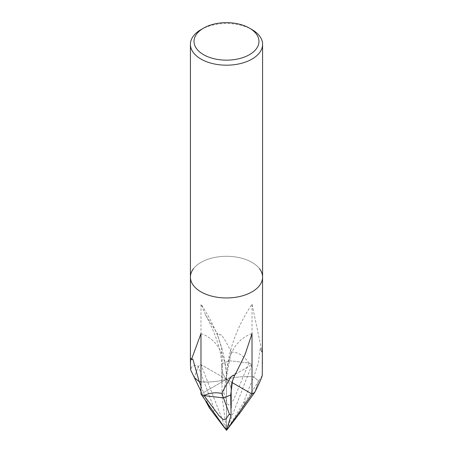 <?xml version="1.0" encoding="UTF-8"?>
<svg xmlns="http://www.w3.org/2000/svg" width="453" height="453" viewBox="0 0 453 453"><rect width="100%" height="100%" fill="white"/><g stroke="black" fill="none" stroke-linecap="round" stroke-linejoin="round"><path stroke-width="0.34" stroke-dasharray="2.27 1.7" d="M252.015 291.862A36.087 20.832 180 0 1 206.036 294.291A36.087 20.832 180 0 1 193.556 268.623A36.087 20.832 180 0 1 200.985 262.395A36.087 20.832 180 0 1 240.311 257.882A36.087 20.832 180 0 1 262.587 277.128M207.395 404.682L213.244 411.148L214.292 410.56L212.236 403.549L198.227 366.369L194.343 377.575L198.227 366.369A36.087 20.832 180 0 1 200.985 364.58L226.494 379.314L226.494 378.363A93.828 54.162 -120 0 0 200.985 304.195L200.985 364.58L226.5 430.35L243.55 402.745L245.605 401.369L239.02 413.464L239.869 413.091M232.032 382.508L226.506 379.32L226.494 378.368L226.494 379.314L200.985 364.586A36.087 20.832 180 0 0 198.227 366.369C194.116 364.297 191.613 365.52 190.713 370.027M193.556 268.623L193.556 268.623A36.087 20.832 180 0 1 200.985 262.395A36.087 20.832 180 0 1 259.444 268.623L259.444 268.623A36.087 20.832 180 0 0 200.985 262.395A36.087 20.832 180 0 0 190.413 277.128M200.985 29.615A36.087 20.832 180 0 1 252.021 29.615M190.764 358.6L192.825 359.093M222.298 363.572L229.518 360.752L248.929 362.989A36.087 20.832 180 0 1 252.021 364.586L226.506 379.314A46.914 27.084 180 0 1 221.806 367.502A46.914 27.084 180 0 1 222.298 363.572L221.596 348.119L217.378 334.388L217.916 334.303L205.594 315.062L200.985 304.195M262.587 363.674L262.236 352.813L260.175 348.561L258.216 363.595L253.765 376.89A46.914 27.084 0 0 0 226.5 379.314L226.506 378.363L226.506 379.314L200.985 394.048L226.506 379.32A46.914 27.084 180 0 1 200.979 381.868A46.914 27.084 0 0 0 226.5 379.314L226.506 379.314A46.914 27.084 180 0 1 253.765 376.89L258.657 381.058L254.773 392.264L258.657 381.058L245.605 401.369M200.979 333.657A93.828 54.184 120 0 1 226.494 378.368L226.506 379.32A46.914 27.084 180 0 1 231.194 391.126M231.511 376.341L235.622 373.266L234.852 374.891M235.084 374.778L235.622 373.266M262.287 375.407L258.657 381.058L253.759 376.885C250.373 384.603 246.97 393.221 243.55 402.745M262.236 352.813L261.551 349.586L260.175 348.561M261.551 349.586L252.021 304.201A93.828 54.184 -60 0 0 226.506 378.363A93.828 54.162 60 0 1 252.015 333.663M252.021 304.201L252.021 364.586A36.087 20.832 180 0 0 248.924 362.989C243.68 355.52 237.757 351.873 231.155 352.055L223.629 391.998L227.236 403.923L229.796 405.412L233.742 399.495L248.924 362.989L229.518 360.752L222.293 363.578A46.914 27.084 0 0 0 221.8 367.496A46.914 27.084 0 0 0 226.5 379.314L252.015 394.048M231.155 352.055C227.933 345.01 224.711 339.354 221.489 335.073L217.378 334.388M221.489 335.073L217.916 334.303M231.2 390.837A46.914 27.084 0 0 0 226.5 379.314L226.5 430.35L221.925 395.543L223.629 391.998M226.5 379.314L226.5 430.35L252.015 364.586L226.5 379.314L226.5 430.35L226.5 379.314M221.925 395.543L222.293 363.578M200.979 391.352L205.079 399.874M200.979 386.03L207.921 403.917M205.6 315.062C216.472 335.135 221.874 352.615 221.806 367.502L221.8 384.399M224.847 428.215L223.873 426.953"/><path stroke-width="0.68" d="M221.845 393.38L223.482 397.881L230.707 395.056A46.914 27.084 0 0 0 231.2 391.132A46.914 27.084 180 0 1 230.702 395.056L223.482 397.881L204.071 395.639C209.32 392.91 215.243 392.156 221.845 393.38C225.067 386.817 228.289 381.137 231.511 376.341L235.084 374.778L244.977 354.784L252.015 333.663L252.015 394.048L226.5 430.35L239.869 413.091L254.773 392.264C258.884 384.138 261.387 378.515 262.287 375.407L262.587 277.128A36.087 20.832 180 0 1 252.015 291.862A36.087 20.832 180 0 0 259.444 268.623A36.087 20.832 180 0 1 262.587 277.128A36.087 20.832 180 0 1 252.015 291.862A36.087 20.832 180 0 1 212.689 296.375A36.087 20.832 180 0 1 190.413 277.128A36.087 20.832 180 0 1 193.556 268.623M191.449 359.495L192.825 359.093L199.235 381.743L194.343 377.575L190.713 370.027L190.413 363.674L190.764 358.6L191.449 359.495L200.979 333.657L200.979 394.048L226.5 430.35L231.075 415.231L229.371 414.059L225.764 419.229L223.204 419.512L219.258 415.962L204.077 395.639A36.087 20.832 180 0 1 200.979 394.048A36.087 20.832 180 0 0 204.077 395.639L223.482 397.881L229.371 414.059M252.015 394.048A36.087 20.832 180 0 0 254.773 392.264A36.087 20.832 180 0 1 252.015 394.048L232.032 382.508M249.467 28.143L252.021 29.615A36.087 20.832 180 0 1 262.587 44.349A36.087 20.832 180 0 1 252.015 59.083A36.087 20.832 180 0 1 212.689 63.596A36.087 20.832 180 0 1 190.413 44.349A36.087 20.832 180 0 1 200.979 29.615A36.087 20.832 180 0 1 200.985 29.615L203.533 28.143A32.48 18.754 180 0 1 249.467 28.143A32.48 18.754 180 0 1 249.467 54.66A32.48 18.754 180 0 1 203.533 54.66A32.48 18.754 180 0 1 203.533 28.143L200.979 29.615M252.015 291.862A36.087 20.832 180 0 1 212.689 296.375A36.087 20.832 180 0 1 190.413 277.128L190.413 44.349M200.979 381.868A46.914 27.084 180 0 1 199.235 381.743A46.914 27.084 0 0 0 200.979 381.873M234.852 374.891L232.519 380.747L230.702 395.056M232.519 380.747C231.777 382.508 231.341 385.967 231.194 391.126A46.914 27.084 0 0 0 231.2 390.837M230.707 395.056L231.075 415.231M224.847 428.215L209.45 408.028L205.079 399.874M200.979 386.03L199.241 381.743L194.343 377.575L200.979 391.352M207.921 403.917L209.45 408.028M190.413 363.674L190.413 277.128M262.587 277.128L262.587 44.349M231.2 408.034L231.2 391.132"/></g></svg>

